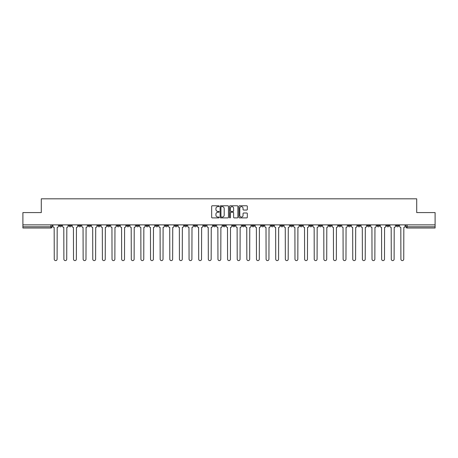 <?xml version="1.0" encoding="UTF-8"?>
<svg xmlns="http://www.w3.org/2000/svg" width="458" height="458" viewBox="0 0 458 458"><rect width="100%" height="100%" fill="white"/><g stroke="black" fill="none" stroke-linecap="round" stroke-linejoin="round"><path stroke-width="0.69" d="M219.124 206.203A0.424 0.424 0 0 0 218.701 205.779L212.26 205.779A0.607 0.607 0 0 0 211.659 206.386L211.659 217.292A0.607 0.607 0 0 0 212.26 217.899L218.701 217.899A0.424 0.424 0 0 0 219.124 217.476A0.424 0.424 0 0 0 218.701 217.052L217.865 217.052A1.941 1.941 0 0 1 215.93 215.111L215.93 214.201A1.941 1.941 0 0 1 217.865 212.266L218.701 212.266A0.424 0.424 0 0 0 219.124 211.842A0.424 0.424 0 0 0 218.701 211.419L217.865 211.419A1.941 1.941 0 0 1 215.93 209.478L215.93 208.567A1.941 1.941 0 0 1 217.865 206.632L218.701 206.632A0.424 0.424 0 0 0 219.124 206.203M377.014 224.867L377.014 225.542L379.487 225.542A1.237 1.237 0 0 1 378.251 226.779A1.237 1.237 0 0 1 377.014 225.542L377.014 224.867M319.243 224.867L319.243 225.542L321.711 225.542A1.237 1.237 0 0 1 320.474 226.779A1.237 1.237 0 0 1 319.243 225.542L319.243 224.867M309.614 224.867L309.614 225.542L312.081 225.542A1.237 1.237 0 0 1 310.845 226.779A1.237 1.237 0 0 1 309.614 225.542L309.614 224.867M251.837 224.867L251.837 225.542L254.304 225.542A1.237 1.237 0 0 1 253.074 226.779A1.237 1.237 0 0 1 251.837 225.542L251.837 224.867M242.208 224.867L242.208 225.542L244.681 225.542A1.237 1.237 0 0 1 243.444 226.779A1.237 1.237 0 0 1 242.208 225.542L242.208 224.867M232.578 224.867L232.578 225.542L235.051 225.542A1.237 1.237 0 0 1 233.815 226.779A1.237 1.237 0 0 1 232.578 225.542L232.578 224.867M213.319 224.867L213.319 225.542L215.792 225.542A1.237 1.237 0 0 1 214.556 226.779A1.237 1.237 0 0 1 213.319 225.542L213.319 224.867M194.066 225.542L194.066 224.867L194.066 225.542A1.237 1.237 0 0 0 195.297 226.779A1.237 1.237 0 0 1 194.066 225.542L196.534 225.542A1.237 1.237 0 0 1 195.297 226.779A1.237 1.237 0 0 0 196.534 225.542L196.534 224.867L196.534 225.542M184.437 225.542L184.437 224.867L184.437 225.542A1.237 1.237 0 0 0 185.667 226.779A1.237 1.237 0 0 1 184.437 225.542L186.904 225.542A1.237 1.237 0 0 1 185.667 226.779M174.807 225.542L174.807 224.867L174.807 225.542A1.237 1.237 0 0 0 176.038 226.779A1.237 1.237 0 0 1 174.807 225.542L177.275 225.542A1.237 1.237 0 0 1 176.038 226.779A1.237 1.237 0 0 0 177.275 225.542L177.275 224.867L177.275 225.542M165.178 224.867L165.178 225.542L167.645 225.542A1.237 1.237 0 0 1 166.409 226.779A1.237 1.237 0 0 1 165.178 225.542L165.178 224.867M155.548 224.867L155.548 225.542L158.016 225.542A1.237 1.237 0 0 1 156.779 226.779A1.237 1.237 0 0 1 155.548 225.542L155.548 224.867M145.919 224.867L145.919 225.542L148.386 225.542A1.237 1.237 0 0 1 147.155 226.779A1.237 1.237 0 0 1 145.919 225.542L145.919 224.867M136.289 225.542L136.289 224.867L136.289 225.542A1.237 1.237 0 0 0 137.526 226.779A1.237 1.237 0 0 1 136.289 225.542L138.757 225.542A1.237 1.237 0 0 1 137.526 226.779M117.03 225.542L117.03 224.867L117.03 225.542A1.237 1.237 0 0 0 118.267 226.779A1.237 1.237 0 0 1 117.03 225.542L119.498 225.542A1.237 1.237 0 0 1 118.267 226.779A1.237 1.237 0 0 0 119.498 225.542L119.498 224.867L119.498 225.542M107.401 225.542L107.401 224.867L107.401 225.542A1.237 1.237 0 0 0 108.638 226.779A1.237 1.237 0 0 1 107.401 225.542L109.868 225.542A1.237 1.237 0 0 1 108.638 226.779A1.237 1.237 0 0 0 109.868 225.542L109.868 224.867L109.868 225.542M97.772 225.542L97.772 224.867L97.772 225.542A1.237 1.237 0 0 0 99.008 226.779A1.237 1.237 0 0 1 97.772 225.542L100.239 225.542A1.237 1.237 0 0 1 99.008 226.779A1.237 1.237 0 0 0 100.239 225.542L100.239 224.867L100.239 225.542M88.142 225.542L88.142 224.867L88.142 225.542A1.237 1.237 0 0 0 89.379 226.779A1.237 1.237 0 0 1 88.142 225.542L90.61 225.542A1.237 1.237 0 0 1 89.379 226.779M78.513 225.542L78.513 224.867L78.513 225.542A1.237 1.237 0 0 0 79.749 226.779A1.237 1.237 0 0 1 78.513 225.542L80.986 225.542A1.237 1.237 0 0 1 79.749 226.779A1.237 1.237 0 0 0 80.986 225.542L80.986 224.867L80.986 225.542M68.883 225.542L68.883 224.867L68.883 225.542A1.237 1.237 0 0 0 70.12 226.779A1.237 1.237 0 0 1 68.883 225.542L71.356 225.542A1.237 1.237 0 0 1 70.12 226.779A1.237 1.237 0 0 0 71.356 225.542L71.356 224.867L71.356 225.542M246.707 210.05A0.607 0.607 0 0 0 247.314 209.449L247.314 206.386A0.607 0.607 0 0 0 246.707 205.779L239.557 205.779A0.607 0.607 0 0 0 238.95 206.386L238.95 217.292A0.607 0.607 0 0 0 239.557 217.899L246.707 217.899A0.607 0.607 0 0 0 247.314 217.292L247.314 213.6A0.607 0.607 0 0 0 246.707 212.993L243.645 212.993A0.607 0.607 0 0 0 243.043 213.6L243.043 215.432A1.62 1.62 0 0 1 241.423 217.052A1.62 1.62 0 0 1 239.797 215.432L239.797 208.253A1.62 1.62 0 0 1 241.423 206.632A1.62 1.62 0 0 1 243.043 208.253L243.043 209.449A0.607 0.607 0 0 0 243.645 210.05L246.707 210.05M22.9 224.867L22.9 212.581L41.294 212.581L41.294 198.818L416.706 198.818L416.706 212.581L435.1 212.581L435.1 224.867L22.9 224.867L22.9 226.779L52.098 226.779L52.098 224.867L52.098 226.779A1.237 1.237 0 0 1 50.861 228.01L22.9 228.01L22.9 226.779M228.468 206.386A0.607 0.607 0 0 0 227.866 205.779L220.716 205.779A0.607 0.607 0 0 0 220.109 206.386L220.109 217.292A0.607 0.607 0 0 0 220.716 217.899L227.866 217.899A0.607 0.607 0 0 0 228.468 217.292L228.468 206.386M230.134 205.779L237.284 205.779A0.607 0.607 0 0 1 237.891 206.386L237.891 217.292A0.607 0.607 0 0 1 237.284 217.899L234.227 217.899A0.607 0.607 0 0 1 233.62 217.292L233.62 212.873A0.607 0.607 0 0 0 233.013 212.266L230.987 212.266A0.607 0.607 0 0 0 230.38 212.873L230.38 217.476A0.424 0.424 0 0 1 229.956 217.899A0.424 0.424 0 0 1 229.532 217.476L229.532 206.386A0.607 0.607 0 0 1 230.134 205.779M405.903 224.867L405.903 226.779L435.1 226.779L435.1 228.01L407.139 228.01A1.237 1.237 0 0 1 405.903 226.779M435.1 224.867L435.1 226.779M398.746 224.867L398.746 225.542A1.237 1.237 0 0 1 397.51 226.779A1.237 1.237 0 0 1 396.273 225.542A1.237 1.237 0 0 0 397.51 226.779M396.273 224.867L396.273 225.542L398.746 225.542M389.117 224.867L389.117 225.542A1.237 1.237 0 0 1 387.88 226.779A1.237 1.237 0 0 1 386.644 225.542L389.117 225.542M386.644 224.867L386.644 225.542M379.487 224.867L379.487 225.542A1.237 1.237 0 0 1 378.251 226.779M369.858 224.867L369.858 225.542A1.237 1.237 0 0 1 368.621 226.779A1.237 1.237 0 0 1 367.39 225.542L369.858 225.542M367.39 224.867L367.39 225.542M360.228 224.867L360.228 225.542A1.237 1.237 0 0 1 358.992 226.779A1.237 1.237 0 0 1 357.761 225.542L360.228 225.542M357.761 224.867L357.761 225.542M350.599 224.867L350.599 225.542A1.237 1.237 0 0 1 349.362 226.779A1.237 1.237 0 0 1 348.132 225.542A1.237 1.237 0 0 0 349.362 226.779M348.132 224.867L348.132 225.542L350.599 225.542M340.97 224.867L340.97 225.542A1.237 1.237 0 0 1 339.733 226.779A1.237 1.237 0 0 1 338.502 225.542L340.97 225.542M338.502 224.867L338.502 225.542M331.34 224.867L331.34 225.542A1.237 1.237 0 0 1 330.103 226.779A1.237 1.237 0 0 1 328.873 225.542L331.34 225.542M328.873 224.867L328.873 225.542M321.711 224.867L321.711 225.542M312.081 224.867L312.081 225.542L312.081 224.867M302.452 224.867L302.452 225.542A1.237 1.237 0 0 1 301.221 226.779A1.237 1.237 0 0 1 299.984 225.542L302.452 225.542M299.984 224.867L299.984 225.542M292.822 224.867L292.822 225.542A1.237 1.237 0 0 1 291.591 226.779A1.237 1.237 0 0 1 290.355 225.542L292.822 225.542M290.355 224.867L290.355 225.542M283.193 224.867L283.193 225.542A1.237 1.237 0 0 1 281.962 226.779A1.237 1.237 0 0 1 280.725 225.542L283.193 225.542M280.725 224.867L280.725 225.542M273.563 224.867L273.563 225.542A1.237 1.237 0 0 1 272.333 226.779A1.237 1.237 0 0 1 271.096 225.542L273.563 225.542M271.096 224.867L271.096 225.542M263.934 224.867L263.934 225.542A1.237 1.237 0 0 1 262.703 226.779A1.237 1.237 0 0 1 261.466 225.542L263.934 225.542M261.466 224.867L261.466 225.542M254.304 224.867L254.304 225.542A1.237 1.237 0 0 1 253.074 226.779M244.681 224.867L244.681 225.542M235.051 225.542L235.051 224.867L235.051 225.542A1.237 1.237 0 0 1 233.815 226.779M225.422 224.867L225.422 225.542A1.237 1.237 0 0 1 224.185 226.779A1.237 1.237 0 0 1 222.949 225.542A1.237 1.237 0 0 0 224.185 226.779A1.237 1.237 0 0 0 225.422 225.542L222.949 225.542L222.949 224.867M215.792 225.542L215.792 224.867L215.792 225.542A1.237 1.237 0 0 1 214.556 226.779M206.163 224.867L206.163 225.542A1.237 1.237 0 0 1 204.926 226.779A1.237 1.237 0 0 1 203.696 225.542A1.237 1.237 0 0 0 204.926 226.779M203.696 224.867L203.696 225.542L206.163 225.542M186.904 224.867L186.904 225.542L186.904 224.867M167.645 225.542L167.645 224.867L167.645 225.542A1.237 1.237 0 0 1 166.409 226.779M158.016 225.542L158.016 224.867L158.016 225.542A1.237 1.237 0 0 1 156.779 226.779M148.386 225.542L148.386 224.867L148.386 225.542A1.237 1.237 0 0 1 147.155 226.779M138.757 224.867L138.757 225.542L138.757 224.867M129.127 225.542L129.127 224.867L129.127 225.542A1.237 1.237 0 0 1 127.897 226.779A1.237 1.237 0 0 1 126.66 225.542L129.127 225.542A1.237 1.237 0 0 1 127.897 226.779M126.66 224.867L126.66 225.542M90.61 224.867L90.61 225.542L90.61 224.867M61.727 224.867L61.727 225.542A1.237 1.237 0 0 1 60.49 226.779A1.237 1.237 0 0 1 59.254 225.542A1.237 1.237 0 0 0 60.49 226.779A1.237 1.237 0 0 0 61.727 225.542L61.727 224.867M59.254 224.867L59.254 225.542L61.727 225.542M50.861 224.867L50.861 228.01A1.237 1.237 0 0 0 52.098 226.779M221.38 206.632A0.424 0.424 0 0 0 220.956 207.056L220.956 216.628A0.424 0.424 0 0 0 221.38 217.052L222.262 217.052A1.941 1.941 0 0 0 224.197 215.111L224.197 208.567A1.941 1.941 0 0 0 222.262 206.632L221.38 206.632M233.62 208.281A1.62 1.62 0 0 0 232 206.661A1.62 1.62 0 0 0 230.38 208.281L230.38 210.812A0.607 0.607 0 0 0 230.987 211.419L233.013 211.419A0.607 0.607 0 0 0 233.62 210.812L233.62 208.281M52.928 224.867L52.928 226.16A1.237 1.237 139.8 0 0 54.164 227.397L54.256 259.182A1.42 1.42 139.8 0 0 55.676 260.602A1.42 1.42 139.8 0 0 57.095 259.182L57.187 227.397A1.237 1.237 139.8 0 0 58.424 226.16L58.424 224.867M62.557 224.867L62.557 226.16A1.237 1.237 139.8 0 0 63.794 227.397L63.885 259.182A1.42 1.42 139.8 0 0 65.305 260.602A1.42 1.42 139.8 0 0 66.725 259.182L66.816 227.397A1.237 1.237 139.8 0 0 68.053 226.16L68.053 224.867M72.187 224.867L72.187 226.16A1.237 1.237 139.8 0 0 73.423 227.397L73.515 259.182A1.42 1.42 139.8 0 0 74.935 260.602A1.42 1.42 139.8 0 0 76.354 259.182L76.446 227.397A1.237 1.237 139.8 0 0 77.683 226.16L77.683 224.867M81.816 224.867L81.816 226.16A1.237 1.237 139.8 0 0 83.053 227.397L83.144 259.182A1.42 1.42 139.8 0 0 84.564 260.602A1.42 1.42 139.8 0 0 85.984 259.182L86.075 227.397A1.237 1.237 139.8 0 0 87.312 226.16L87.312 224.867M91.445 224.867L91.445 226.16A1.237 1.237 139.8 0 0 92.682 227.397L92.774 259.182A1.42 1.42 139.8 0 0 94.193 260.602A1.42 1.42 139.8 0 0 95.613 259.182L95.705 227.397A1.237 1.237 139.8 0 0 96.941 226.16L96.941 224.867M101.075 224.867L101.075 226.16A1.237 1.237 139.8 0 0 102.311 227.397L102.403 259.182A1.42 1.42 139.8 0 0 103.823 260.602A1.42 1.42 139.8 0 0 105.243 259.182L105.334 227.397A1.237 1.237 139.8 0 0 106.571 226.16L106.571 224.867M110.704 224.867L110.704 226.16A1.237 1.237 139.8 0 0 111.941 227.397L112.033 259.182A1.42 1.42 139.8 0 0 113.452 260.602A1.42 1.42 139.8 0 0 114.872 259.182L114.964 227.397A1.237 1.237 139.8 0 0 116.195 226.16L116.195 224.867M120.334 224.867L120.334 226.16A1.237 1.237 139.8 0 0 121.57 227.397L121.662 259.182A1.42 1.42 139.8 0 0 123.082 260.602A1.42 1.42 139.8 0 0 124.502 259.182L124.593 227.397A1.237 1.237 139.8 0 0 125.824 226.16L125.824 224.867M129.963 224.867L129.963 226.16A1.237 1.237 139.8 0 0 131.194 227.397L131.291 259.182A1.42 1.42 139.8 0 0 132.711 260.602A1.42 1.42 139.8 0 0 134.131 259.182L134.223 227.397A1.237 1.237 139.8 0 0 135.453 226.16L135.453 224.867M139.593 224.867L139.593 226.16A1.237 1.237 139.8 0 0 140.824 227.397L140.921 259.182A1.42 1.42 139.8 0 0 142.341 260.602A1.42 1.42 139.8 0 0 143.76 259.182L143.852 227.397A1.237 1.237 139.8 0 0 145.083 226.16L145.083 224.867M149.222 224.867L149.222 226.16A1.237 1.237 139.8 0 0 150.453 227.397L150.545 259.182A1.42 1.42 139.8 0 0 151.964 260.602A1.42 1.42 139.8 0 0 153.384 259.182L153.482 227.397A1.237 1.237 139.8 0 0 154.712 226.16L154.712 224.867M158.852 224.867L158.852 226.16A1.237 1.237 139.8 0 0 160.082 227.397L160.174 259.182A1.42 1.42 139.8 0 0 161.594 260.602A1.42 1.42 139.8 0 0 163.014 259.182L163.111 227.397A1.237 1.237 139.8 0 0 164.342 226.16L164.342 224.867M168.481 224.867L168.481 226.16A1.237 1.237 139.8 0 0 169.712 227.397L169.804 259.182A1.42 1.42 139.8 0 0 171.223 260.602A1.42 1.42 139.8 0 0 172.643 259.182L172.74 227.397A1.237 1.237 139.8 0 0 173.971 226.16L173.971 224.867M178.11 224.867L178.11 226.16A1.237 1.237 139.8 0 0 179.341 227.397L179.433 259.182A1.42 1.42 139.8 0 0 180.853 260.602A1.42 1.42 139.8 0 0 182.273 259.182L182.364 227.397A1.237 1.237 139.8 0 0 183.601 226.16L183.601 224.867M187.734 224.867L187.734 226.16A1.237 1.237 139.8 0 0 188.971 227.397L189.062 259.182A1.42 1.42 139.8 0 0 190.482 260.602A1.42 1.42 139.8 0 0 191.902 259.182L191.994 227.397A1.237 1.237 139.8 0 0 193.23 226.16L193.23 224.867M197.364 224.867L197.364 226.16A1.237 1.237 139.8 0 0 198.6 227.397L198.692 259.182A1.42 1.42 139.8 0 0 200.112 260.602A1.42 1.42 139.8 0 0 201.531 259.182L201.623 227.397A1.237 1.237 139.8 0 0 202.86 226.16L202.86 224.867M206.993 224.867L206.993 226.16A1.237 1.237 139.8 0 0 208.23 227.397L208.321 259.182A1.42 1.42 139.8 0 0 209.741 260.602A1.42 1.42 139.8 0 0 211.161 259.182L211.252 227.397A1.237 1.237 139.8 0 0 212.489 226.16L212.489 224.867M216.623 224.867L216.623 226.16A1.237 1.237 139.8 0 0 217.859 227.397L217.951 259.182A1.42 1.42 139.8 0 0 219.371 260.602A1.42 1.42 139.8 0 0 220.79 259.182L220.882 227.397A1.237 1.237 139.8 0 0 222.119 226.16L222.119 224.867M226.252 224.867L226.252 226.16A1.237 1.237 139.8 0 0 227.489 227.397L227.58 259.182A1.42 1.42 139.8 0 0 229 260.602A1.42 1.42 139.8 0 0 230.42 259.182L230.511 227.397A1.237 1.237 139.8 0 0 231.748 226.16L231.748 224.867M235.881 224.867L235.881 226.16A1.237 1.237 139.8 0 0 237.118 227.397L237.21 259.182A1.42 1.42 139.8 0 0 238.629 260.602A1.42 1.42 139.8 0 0 240.049 259.182L240.141 227.397A1.237 1.237 139.8 0 0 241.377 226.16L241.377 224.867M245.511 224.867L245.511 226.16A1.237 1.237 139.8 0 0 246.748 227.397L246.839 259.182A1.42 1.42 139.8 0 0 248.259 260.602A1.42 1.42 139.8 0 0 249.679 259.182L249.77 227.397A1.237 1.237 139.8 0 0 251.007 226.16L251.007 224.867M255.14 224.867L255.14 226.16A1.237 1.237 139.8 0 0 256.377 227.397L256.469 259.182A1.42 1.42 139.8 0 0 257.888 260.602A1.42 1.42 139.8 0 0 259.308 259.182L259.4 227.397A1.237 1.237 139.8 0 0 260.636 226.16L260.636 224.867M264.77 224.867L264.77 226.16A1.237 1.237 139.8 0 0 266.006 227.397L266.098 259.182A1.42 1.42 139.8 0 0 267.518 260.602A1.42 1.42 139.8 0 0 268.938 259.182L269.029 227.397A1.237 1.237 139.8 0 0 270.266 226.16L270.266 224.867M274.399 224.867L274.399 226.16A1.237 1.237 139.8 0 0 275.636 227.397L275.727 259.182A1.42 1.42 139.8 0 0 277.147 260.602A1.42 1.42 139.8 0 0 278.567 259.182L278.659 227.397A1.237 1.237 139.8 0 0 279.89 226.16L279.89 224.867M284.029 224.867L284.029 226.16A1.237 1.237 139.8 0 0 285.26 227.397L285.357 259.182A1.42 1.42 139.8 0 0 286.777 260.602A1.42 1.42 139.8 0 0 288.197 259.182L288.288 227.397A1.237 1.237 139.8 0 0 289.519 226.16L289.519 224.867M293.658 224.867L293.658 226.16A1.237 1.237 139.8 0 0 294.889 227.397L294.986 259.182A1.42 1.42 139.8 0 0 296.406 260.602A1.42 1.42 139.8 0 0 297.826 259.182L297.918 227.397A1.237 1.237 139.8 0 0 299.148 226.16L299.148 224.867M303.288 224.867L303.288 226.16A1.237 1.237 139.8 0 0 304.518 227.397L304.616 259.182A1.42 1.42 139.8 0 0 306.036 260.602A1.42 1.42 139.8 0 0 307.455 259.182L307.547 227.397A1.237 1.237 139.8 0 0 308.778 226.16L308.778 224.867M312.917 224.867L312.917 226.16A1.237 1.237 139.8 0 0 314.148 227.397L314.24 259.182A1.42 1.42 139.8 0 0 315.659 260.602A1.42 1.42 139.8 0 0 317.079 259.182L317.176 227.397A1.237 1.237 139.8 0 0 318.407 226.16L318.407 224.867M322.546 224.867L322.546 226.16A1.237 1.237 139.8 0 0 323.777 227.397L323.869 259.182A1.42 1.42 139.8 0 0 325.289 260.602A1.42 1.42 139.8 0 0 326.709 259.182L326.806 227.397A1.237 1.237 139.8 0 0 328.037 226.16L328.037 224.867M332.176 224.867L332.176 226.16A1.237 1.237 139.8 0 0 333.407 227.397L333.498 259.182A1.42 1.42 139.8 0 0 334.918 260.602A1.42 1.42 139.8 0 0 336.338 259.182L336.43 227.397A1.237 1.237 139.8 0 0 337.666 226.16L337.666 224.867M341.805 224.867L341.805 226.16A1.237 1.237 139.8 0 0 343.036 227.397L343.128 259.182A1.42 1.42 139.8 0 0 344.548 260.602A1.42 1.42 139.8 0 0 345.967 259.182L346.059 227.397A1.237 1.237 139.8 0 0 347.296 226.16L347.296 224.867M351.429 224.867L351.429 226.16A1.237 1.237 139.8 0 0 352.666 227.397L352.757 259.182A1.42 1.42 139.8 0 0 354.177 260.602A1.42 1.42 139.8 0 0 355.597 259.182L355.689 227.397A1.237 1.237 139.8 0 0 356.925 226.16L356.925 224.867M361.059 224.867L361.059 226.16A1.237 1.237 139.8 0 0 362.295 227.397L362.387 259.182A1.42 1.42 139.8 0 0 363.807 260.602A1.42 1.42 139.8 0 0 365.226 259.182L365.318 227.397A1.237 1.237 139.8 0 0 366.555 226.16L366.555 224.867M370.688 224.867L370.688 226.16A1.237 1.237 139.8 0 0 371.925 227.397L372.016 259.182A1.42 1.42 139.8 0 0 373.436 260.602A1.42 1.42 139.8 0 0 374.856 259.182L374.947 227.397A1.237 1.237 139.8 0 0 376.184 226.16L376.184 224.867M380.317 224.867L380.317 226.16A1.237 1.237 139.8 0 0 381.554 227.397L381.646 259.182A1.42 1.42 139.8 0 0 383.065 260.602A1.42 1.42 139.8 0 0 384.485 259.182L384.577 227.397A1.237 1.237 139.8 0 0 385.813 226.16L385.813 224.867M389.947 224.867L389.947 226.16A1.237 1.237 139.8 0 0 391.184 227.397L391.275 259.182A1.42 1.42 139.8 0 0 392.695 260.602A1.42 1.42 139.8 0 0 394.115 259.182L394.206 227.397A1.237 1.237 139.8 0 0 395.443 226.16L395.443 224.867M399.576 224.867L399.576 226.16A1.237 1.237 139.8 0 0 400.813 227.397L400.905 259.182A1.42 1.42 139.8 0 0 402.324 260.602A1.42 1.42 139.8 0 0 403.744 259.182L403.836 227.397A1.237 1.237 139.8 0 0 405.072 226.16L405.072 224.867M407.139 224.867L407.139 228.01"/></g></svg>
